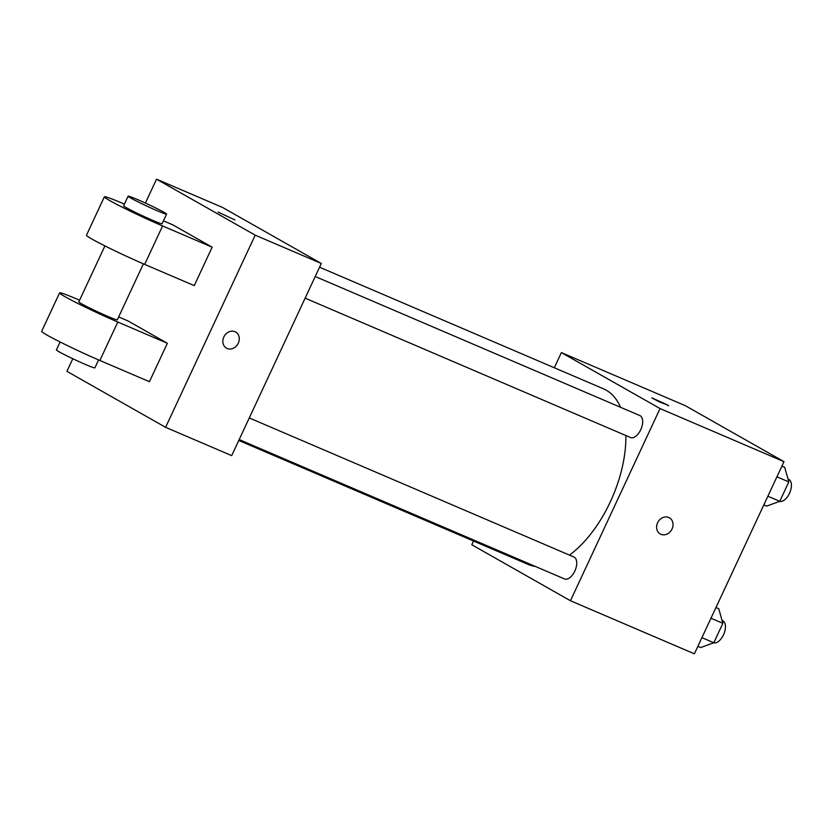 <?xml version="1.0" encoding="UTF-8"?>
<svg xmlns="http://www.w3.org/2000/svg" width="833" height="833" viewBox="0 0 833 833"><rect width="100%" height="100%" fill="white"/><g stroke="black" fill="none" stroke-linecap="round" stroke-linejoin="round"><path stroke-width="1.25" d="M554.309 367.759L561.38 352.588L685.32 405.681L783.988 461.659L694.378 653.822L570.449 600.739L471.78 544.751L473.519 541.013M561.38 352.588L660.048 408.566L783.988 461.659M660.048 408.566L570.449 600.739M660.902 534.297A9.288 7.851 -60.4 0 1 660.236 533.963A9.288 7.851 -60.4 0 1 657.997 522.01A9.288 7.851 -60.4 0 1 669.399 517.803A9.288 7.851 -60.4 0 1 671.856 529.371A9.288 7.851 -60.4 0 1 660.902 534.297M238.769 440.459L528.299 564.482A95.535 50.823 -66.8 0 0 535.338 566.44M569.501 555.111A95.535 50.823 -66.8 0 0 625.875 435.534M620.543 407.295A95.535 50.823 -66.8 0 0 603.529 388.844L319.56 267.216M630.165 437.346A11.933 6.352 -66.8 0 0 630.498 437.512A11.933 6.352 -66.8 0 0 641.035 429.047A11.933 6.352 -66.8 0 0 639.9 415.584L315.218 276.514M564.212 578.779A11.933 6.352 -66.8 0 0 564.545 578.945A11.933 6.352 -66.8 0 0 575.082 570.48A11.933 6.352 -66.8 0 0 573.947 557.017L249.275 417.937M667.525 404.911L660.09 402.235L651.875 397.893L667.525 404.911M651.875 397.893L668.701 405.744M669.399 517.803A9.288 7.851 -60.4 0 1 671.856 529.371A9.288 7.851 -60.4 0 1 660.892 534.286A9.288 7.851 -60.4 0 1 660.236 533.963M145.39 203.075L156.542 179.178L222.63 207.49L321.299 263.467L231.699 455.63L165.6 427.319L66.932 371.341L72.815 358.731M715.964 607.528L718.754 608.725L722.867 623.334L713.808 642.753L700.647 647.553L697.856 646.356M710.965 618.232L722.867 623.334M701.917 637.651L713.808 642.753M713.683 642.795A11.933 6.352 -66.8 0 0 723.96 633.798A11.933 6.352 -66.8 0 0 722.669 620.71L722.055 620.45M781.916 466.095L784.707 467.292L788.82 481.901L779.761 501.32L766.599 506.12L763.809 504.923M776.918 476.809L788.82 481.901M767.87 496.218L779.761 501.32M779.636 501.362A11.933 6.352 -66.8 0 0 789.913 492.365A11.933 6.352 -66.8 0 0 788.612 479.277L788.008 479.017M234.937 219.943L218.111 212.092M156.542 179.178L255.2 235.156L321.299 263.467L231.699 455.63M222.63 207.49L321.299 263.467M223.827 336.99A9.288 7.851 -60.4 0 1 235.635 332.013A9.288 7.851 -60.4 0 1 237.884 343.967A9.288 7.851 -60.4 0 1 226.472 348.163A9.288 7.851 -60.4 0 1 223.827 336.99M255.2 235.156L165.6 427.319M226.472 348.163A9.288 7.851 119.6 0 0 237.884 343.956A9.288 7.851 119.6 0 0 235.635 332.013M167.36 343.269L117.786 322.038A42.462 2.135 -155 0 1 78.656 303.858A42.462 2.135 -155 0 1 59.57 292.904L41.65 331.336A42.462 2.135 25 0 0 60.736 342.29A42.462 2.135 25 0 0 99.866 360.47L149.44 381.701L167.36 343.269L127.897 320.882L118.64 316.915M212.165 247.193L194.245 285.625L144.671 264.394A42.462 2.135 25 0 1 105.541 246.214A42.462 2.135 25 0 1 86.455 235.25L104.375 196.817A42.462 2.135 25 0 0 123.461 207.781A42.462 2.135 25 0 0 162.591 225.962L212.165 247.193L172.691 224.795L163.445 220.839M104.916 245.902L78.812 301.869A21.231 1.072 25 0 0 81.53 303.764A21.231 1.072 25 0 0 102.948 314.26A21.231 1.072 25 0 0 117.297 319.82L143.391 263.842M79.593 300.192L78.323 299.651A42.462 2.135 -155 0 0 59.57 292.904M60.111 341.978L56.415 349.912A21.231 1.072 25 0 0 59.122 351.807A21.231 1.072 25 0 0 80.551 362.303A21.231 1.072 25 0 0 94.889 367.853L98.586 359.918M128.095 196.182L123.617 205.793A21.231 1.072 25 0 0 142.401 215.726A21.231 1.072 25 0 0 162.102 223.733L166.579 214.123A21.231 1.072 -155 0 1 146.889 206.115A21.231 1.072 -155 0 1 128.095 196.182A21.231 1.072 -155 0 1 142.433 201.732A21.231 1.072 -155 0 1 163.862 212.228A21.231 1.072 -155 0 1 166.579 214.123M124.398 204.116L123.128 203.564A42.462 2.135 25 0 0 104.375 196.817M117.786 322.038L99.866 360.47M162.591 225.962L144.671 264.394M305.128 298.152L630.498 437.512M239.186 439.585L564.545 578.945"/></g></svg>
